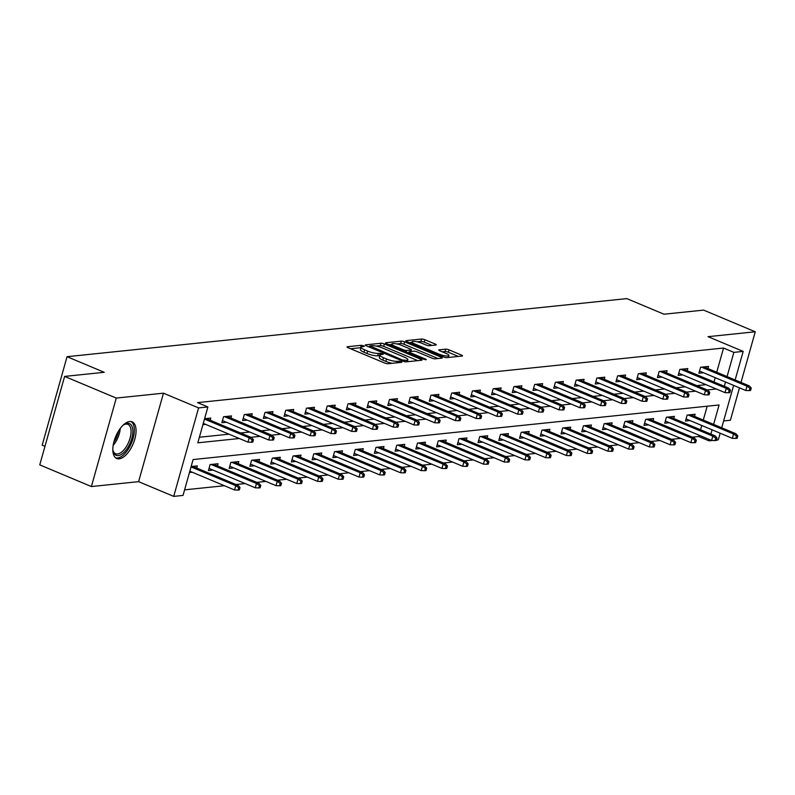 <?xml version="1.0" encoding="UTF-8"?>
<svg xmlns="http://www.w3.org/2000/svg" width="795" height="795" viewBox="0 0 795 795"><rect width="100%" height="100%" fill="white"/><g stroke="black" fill="none" stroke-linecap="round" stroke-linejoin="round"><path stroke-width="1.19" d="M363.603 345.785L361.268 345.288L347.405 346.729A2.504 0.557 15.7 0 0 347.027 346.898A2.504 0.557 15.7 0 0 348.13 347.713L384.631 363.027A2.504 0.557 15.7 0 0 387.96 363.742L401.833 362.301L401.326 361.606L397.192 361.298A8 1.769 15.7 0 1 386.529 359.002L383.488 357.73A8 1.769 15.7 0 1 379.96 355.136A8 1.769 15.7 0 1 381.173 354.57L383.24 354.262L382.465 353.696L378.341 353.387A8 1.769 15.7 0 1 367.668 351.092L364.627 349.82A8 1.769 15.7 0 1 361.099 347.216A8 1.769 15.7 0 1 362.321 346.66L364.378 346.352L363.603 345.785M360.98 347.683L350.535 348.717M379.831 355.594L377.665 355.772L378.341 353.387M129.684 421.519A19.865 9.451 112.8 0 0 114.818 438.87A19.865 9.451 112.8 0 0 116.756 458.496A19.865 9.451 112.8 0 0 119.2 458.824A19.865 9.451 112.8 0 0 134.067 441.473A19.865 9.451 112.8 0 0 132.129 421.857A19.865 9.451 112.8 0 0 129.684 421.519M435.899 345.02A2.504 0.557 15.7 0 0 436.276 344.851A2.504 0.557 15.7 0 0 435.173 344.036L424.928 339.743A2.504 0.557 15.7 0 0 421.598 339.028L406.195 340.628A2.504 0.557 15.7 0 0 405.818 340.797A2.504 0.557 15.7 0 0 406.921 341.611L443.421 356.925A2.504 0.557 15.7 0 0 446.76 357.641L462.153 356.041A2.504 0.557 15.7 0 0 462.531 355.862A2.504 0.557 15.7 0 0 461.428 355.057L449.066 349.87A2.504 0.557 15.7 0 0 445.727 349.154L439.138 349.83A2.504 0.557 15.7 0 0 438.76 350.009A2.504 0.557 15.7 0 0 439.864 350.824L445.995 353.397A6.688 1.481 15.7 0 1 448.946 355.564A6.688 1.481 15.7 0 1 439.009 354.113L414.98 344.036A6.688 1.481 15.7 0 1 412.039 341.86A6.688 1.481 15.7 0 1 421.966 343.311L425.971 344.99A2.504 0.557 15.7 0 0 429.3 345.706L435.899 345.02M716.732 372.249L723.539 348.031L733.865 352.374L743.176 351.4L735.146 379.97M64.614 376.413L116.269 398.076L91.395 486.55L39.75 464.876L64.614 376.413L104.234 372.298L67.048 356.697L626.798 298.612L663.984 314.214L703.605 310.11L755.25 331.773L708.047 336.673L743.176 351.4M91.395 486.55L138.598 481.651L163.462 393.177L116.269 398.076M163.462 393.177L198.591 407.915L207.892 406.951L197.816 442.815L239.315 438.502M723.539 348.031L197.567 402.618L207.892 406.951M384.343 343.957A2.504 0.557 15.7 0 0 381.014 343.241L365.611 344.831A2.504 0.557 15.7 0 0 365.233 345.01A2.504 0.557 15.7 0 0 366.336 345.825L402.836 361.139A2.504 0.557 15.7 0 0 406.166 361.854L421.569 360.254A2.504 0.557 15.7 0 0 421.946 360.075A2.504 0.557 15.7 0 0 420.843 359.27L384.343 343.957L383.667 346.342A2.504 0.557 15.7 0 0 380.338 345.626L376.115 346.064M385.903 342.734L401.306 341.135A2.504 0.557 15.7 0 1 404.635 341.85L441.136 357.164A2.504 0.557 15.7 0 1 442.239 357.969A2.504 0.557 15.7 0 1 441.861 358.147L435.272 358.833A2.504 0.557 15.7 0 1 431.933 358.118L417.137 351.907A2.504 0.557 15.7 0 0 413.798 351.191L409.425 351.638A2.504 0.557 15.7 0 0 409.047 351.817A2.504 0.557 15.7 0 0 410.15 352.632L425.564 359.092L426.339 359.658L423.735 359.28L386.628 343.718A2.504 0.557 15.7 0 1 385.525 342.903A2.504 0.557 15.7 0 1 385.903 342.734L385.754 343.251M723.629 420.943L730.386 420.247L739.489 387.851M741.01 382.435L755.25 331.773M67.048 356.697L42.185 445.17L44.967 446.333M199.376 437.25L228.99 434.169M240.577 432.967L249.729 432.023M261.316 430.82L270.469 429.866M282.056 428.664L291.209 427.72M302.796 426.517L311.948 425.564M323.535 424.361L332.688 423.417M344.285 422.215L353.437 421.261M365.024 420.058L374.177 419.104M385.764 417.902L394.916 416.958M406.503 415.755L415.656 414.801M427.243 413.599L436.395 412.655M447.983 411.452L457.135 410.498M468.722 409.296L477.875 408.352M489.472 407.149L498.624 406.195M510.211 404.993L519.364 404.039M530.951 402.836L540.103 401.892M551.69 400.69L560.843 399.736M572.43 398.534L581.582 397.589M593.169 396.387L602.322 395.433M613.909 394.231L623.061 393.286M634.658 392.084L643.811 391.13M655.398 389.928L664.55 388.974M676.138 387.771L685.29 386.827M696.877 385.625L706.03 384.671M713.999 381.958L715.202 377.665M202.904 424.689L205.696 424.401M210.168 420.217L210.774 418.071L204.583 418.717M230.908 418.061L231.514 415.924L223.534 416.749L221.855 422.721L226.436 422.254M251.657 415.914L252.254 413.768L244.274 414.592L242.594 420.575L247.175 420.098M272.397 413.758L272.993 411.611L265.023 412.446L263.344 418.418L267.915 417.941M293.136 411.611L293.743 409.465L285.763 410.29L284.083 416.272L288.665 415.795M313.876 409.455L314.482 407.308L306.502 408.143L304.823 414.116L309.404 413.639M334.616 407.298L335.222 405.162L327.242 405.987L325.562 411.969L330.144 411.492M355.355 405.152L355.961 403.005L347.981 403.83L346.302 409.813L350.883 409.336M376.095 402.995L376.701 400.859L368.721 401.684L367.042 407.656L371.623 407.189M396.844 400.849L397.44 398.702L389.461 399.527L387.781 405.51L392.362 405.033M417.584 398.692L418.18 396.546L410.21 397.381L408.531 403.353L413.102 402.876M438.323 396.546L438.929 394.399L430.95 395.224L429.27 401.207L433.851 400.73M459.063 394.39L459.669 392.243L451.689 393.078L450.01 399.05L454.591 398.573M479.802 392.233L480.409 390.097L472.429 390.921L470.749 396.904L475.331 396.427M500.542 390.087L501.148 387.94L493.168 388.765L491.489 394.747L496.07 394.27M521.281 387.93L521.888 385.794L513.908 386.618L512.228 392.591L516.81 392.124M542.031 385.784L542.627 383.637L534.657 384.462L532.968 390.444L537.549 389.967M562.771 383.627L563.367 381.481L555.397 382.316L553.718 388.288L558.289 387.811M583.51 381.481L584.116 379.334L576.136 380.159L574.457 386.141L579.038 385.664M604.25 379.324L604.856 377.178L596.876 378.013L595.197 383.985L599.778 383.508M624.989 377.168L625.595 375.031L617.616 375.856L615.936 381.839L620.517 381.361M645.729 375.021L646.335 372.875L638.355 373.7L636.676 379.682L641.257 379.205M666.478 372.865L667.075 370.728L659.095 371.553L657.415 377.526L661.996 377.059M687.218 370.718L687.814 368.572L679.844 369.397L678.155 375.379L682.736 374.902M707.957 368.562L708.554 366.416L700.584 367.25L698.904 373.223L703.476 372.746M184.589 489.849L224.419 485.715M236.006 484.513L245.158 483.569M256.745 482.366L265.898 481.412M277.485 480.21L286.637 479.266M298.224 478.063L307.377 477.109M318.974 475.907L328.126 474.953M339.713 473.75L348.866 472.806M360.453 471.604L369.605 470.65M381.193 469.447L390.345 468.503M401.932 467.301L411.085 466.347M422.672 465.145L431.824 464.201M443.411 462.998L452.564 462.044M464.161 460.842L473.313 459.888M484.9 458.685L494.053 457.741M505.64 456.539L514.792 455.585M526.379 454.382L535.532 453.438M547.119 452.236L556.271 451.282M567.859 450.079L577.011 449.135M588.598 447.933L597.751 446.979M609.348 445.776L618.5 444.822M630.087 443.62L639.24 442.676M650.827 441.473L659.979 440.519M671.566 439.317L680.719 438.373M692.306 437.171L698.666 436.505L699.034 435.203M700.564 429.777L701.766 425.494M703.287 420.068L707.182 406.205M189.468 472.518L192.251 472.23M196.733 468.036L197.329 465.9L191.148 466.536M217.472 465.89L218.069 463.743L210.099 464.568L208.419 470.551L212.99 470.074M238.212 463.733L238.818 461.587L230.838 462.422L229.159 468.394L233.74 467.917M258.951 461.587L259.558 459.44L251.578 460.265L249.898 466.248L254.48 465.771M279.691 459.43L280.297 457.284L272.317 458.119L270.638 464.091L275.219 463.614M300.43 457.274L301.037 455.137L293.057 455.962L291.377 461.935L295.959 461.468M321.17 455.128L321.776 452.981L313.796 453.806L312.117 459.788L316.698 459.311M341.92 452.971L342.516 450.825L334.546 451.659L332.857 457.632L337.438 457.165M362.659 450.825L363.255 448.678L355.286 449.503L353.606 455.485L358.177 455.008M383.399 448.668L384.005 446.522L376.025 447.356L374.346 453.329L378.927 452.852M404.138 446.522L404.744 444.375L396.765 445.2L395.085 451.182L399.666 450.705M424.878 444.365L425.484 442.219L417.504 443.053L415.825 449.026L420.406 448.549M445.617 442.209L446.224 440.072L438.244 440.897L436.564 446.87L441.146 446.402M466.367 440.062L466.963 437.916L458.983 438.741L457.304 444.723L461.885 444.246M487.106 437.906L487.703 435.759L479.733 436.594L478.043 442.567L482.625 442.099M507.846 435.759L508.442 433.613L500.472 434.438L498.793 440.42L503.364 439.943M528.586 433.603L529.192 431.456L521.212 432.291L519.532 438.264L524.114 437.787M549.325 431.456L549.931 429.31L541.952 430.135L540.272 436.117L544.853 435.64M570.065 429.3L570.671 427.154L562.691 427.978L561.012 433.961L565.593 433.484M590.804 427.144L591.41 425.007L583.431 425.832L581.751 431.804L586.332 431.337M611.554 424.997L612.15 422.851L604.17 423.675L602.491 429.658L607.072 429.181M632.293 422.841L632.89 420.694L624.92 421.529L623.23 427.501L627.812 427.024M653.033 420.694L653.629 418.548L645.659 419.372L643.98 425.355L648.561 424.878M673.772 418.538L674.379 416.391L666.399 417.226L664.719 423.198L669.301 422.721M694.512 416.381L695.118 414.245L687.138 415.07L685.459 421.052L690.04 420.575M720.181 433.215L718.302 439.873L716.504 440.062M712.37 440.49L709.001 440.837L709.369 439.536M698.666 436.505L709.001 440.837M713.622 424.401L719.077 404.973L193.106 459.55L183.029 495.414L173.717 496.388L198.591 407.915M138.598 481.651L173.717 496.388M733.616 385.396L721.701 427.79M724.334 386.291L725.537 382.007M727.057 376.582L733.865 352.374M250.902 437.3L260.054 436.356M271.642 435.153L280.794 434.199M292.391 432.997L301.543 432.053M313.131 430.85L322.283 429.896M333.87 428.694L343.023 427.75M354.61 426.547L363.762 425.593M375.349 424.391L384.502 423.437M396.089 422.234L405.241 421.29M416.828 420.088L425.981 419.134M437.578 417.932L446.73 416.987M458.317 415.785L467.47 414.831M479.057 413.629L488.209 412.684M499.797 411.482L508.949 410.528M520.536 409.326L529.689 408.372M541.276 407.169L550.428 406.225M562.015 405.023L571.168 404.069M582.765 402.866L591.917 401.922M603.504 400.72L612.657 399.766M624.244 398.563L633.396 397.619M644.983 396.417L654.136 395.463M665.723 394.26L674.875 393.306M686.463 392.104L695.615 391.16M707.202 389.957L716.365 389.003M710.889 434.11L712.091 429.827M361.099 347.216L360.433 349.611A8 1.769 15.7 0 0 363.961 352.205L364.627 349.82M377.665 355.772A8 1.769 15.7 0 1 367.002 353.487L363.961 352.205M379.96 355.136L379.295 357.521A8 1.769 15.7 0 0 382.812 360.125L383.488 357.73M392.183 363.305A8 1.769 15.7 0 1 385.863 361.397L382.812 360.125M417.763 360.642L383.667 346.342M369.407 346.759L368.741 346.829M369.884 345.875L402.429 360.006L406.652 360.314A8 1.769 15.7 0 0 407.875 359.757A8 1.769 15.7 0 0 404.347 357.154L382.445 347.972A8 1.769 15.7 0 0 371.782 345.686L369.884 345.875M389.033 344.722L391.726 344.444M396.765 343.927L400.63 343.519L401.306 341.135M438.055 358.545L403.969 344.235A2.504 0.557 15.7 0 0 400.63 343.519M401.773 345.457A6.688 1.481 15.7 0 0 391.846 344.016A6.688 1.481 15.7 0 0 394.787 346.183L403.254 349.74A2.504 0.557 15.7 0 0 406.593 350.456L410.965 349.999A2.504 0.557 15.7 0 0 411.343 349.82A2.504 0.557 15.7 0 0 410.24 349.015L401.773 345.457M408.849 352.543L407.895 352.642M458.347 356.438L448.39 352.255A2.504 0.557 15.7 0 0 445.061 351.539L442.268 351.827M432.092 345.418L424.262 342.128A2.504 0.557 15.7 0 0 420.923 341.413L417.117 341.81M411.899 342.357L409.326 342.625M238.023 490.078L239.355 489.939L240.03 487.554L238.699 487.693L238.023 490.078L234.545 489.968L235.747 485.666L238.142 485.417L192.748 466.367M238.699 487.693L235.747 485.666L191.039 466.904M234.545 489.968L189.826 471.206M238.142 485.417L240.03 487.554M203.272 423.387L247.98 442.139L249.193 437.836L204.484 419.084M252.144 439.864L251.468 442.259L252.8 442.119L253.476 439.724L252.144 439.864L249.193 437.836L251.588 437.588L206.193 418.548M247.98 442.139L251.468 442.259M253.476 439.724L251.588 437.588M122.867 425.434A17.192 8.179 -67.2 0 1 124.298 424.431A17.192 8.179 -67.2 0 1 132.825 430.602A17.192 8.179 -67.2 0 1 124.447 451.928A17.192 8.179 -67.2 0 1 113.119 451.103A17.192 8.179 -67.2 0 1 112.82 449.384M112.97 450.427A15.92 7.572 112.8 0 0 115.593 453.726A15.92 7.572 112.8 0 0 125.819 447.416A15.92 7.572 112.8 0 0 131.056 430.83A15.92 7.572 112.8 0 0 127.916 424.371A15.92 7.572 112.8 0 0 123.712 424.808M115.702 457.87A19.736 9.391 112.8 0 0 128.144 449.384A19.736 9.391 112.8 0 0 134.315 429.29A19.736 9.391 112.8 0 0 130.946 421.539M258.772 487.931L260.094 487.792L260.77 485.397L259.438 485.536L258.772 487.931L255.284 487.812L256.487 483.509L258.882 483.261L213.497 464.22M259.438 485.536L256.487 483.509L211.102 464.469M255.284 487.812L209.015 468.404M258.882 483.261L260.77 485.397M279.512 485.775L280.834 485.636L281.51 483.251L280.178 483.38L279.512 485.775L276.024 485.656L277.236 481.353L279.621 481.104L234.237 462.064M280.178 483.38L277.236 481.353L231.842 462.312M276.024 485.656L229.755 466.248M279.621 481.104L281.51 483.251M222.461 420.585L268.72 439.993L269.932 435.69L224.538 416.64M272.884 437.717L272.208 440.102L273.54 439.963L274.215 437.578L272.884 437.717L269.932 435.69L272.327 435.441L226.933 416.391M268.72 439.993L272.208 440.102M274.215 437.578L272.327 435.441M243.2 418.428L289.469 437.836L290.672 433.533L245.287 414.493M293.623 435.561L292.948 437.956L294.279 437.816L294.955 435.422L293.623 435.561L290.672 433.533L293.067 433.285L247.672 414.245M289.469 437.836L292.948 437.956M294.955 435.422L293.067 433.285M300.252 483.618L301.583 483.489L302.249 481.094L300.917 481.233L300.252 483.618L296.764 483.509L297.976 479.206L300.371 478.958L254.976 459.917M300.917 481.233L297.976 479.206L252.581 460.166M296.764 483.509L250.495 464.101M300.371 478.958L302.249 481.094M320.991 481.472L322.323 481.333L322.989 478.938L321.667 479.077L320.991 481.472L317.503 481.353L318.716 477.05L321.11 476.801L275.716 457.761M321.667 479.077L318.716 477.05L273.321 458.009M317.503 481.353L271.244 461.945M321.11 476.801L322.989 478.938M341.731 479.315L343.062 479.176L343.738 476.791L342.406 476.93L341.731 479.315L338.243 479.206L339.455 474.903L341.85 474.655L296.455 455.605M342.406 476.93L339.455 474.903L294.061 455.853M338.243 479.206L291.984 459.798M341.85 474.655L343.738 476.791M263.94 416.282L310.209 435.69L311.411 431.387L266.027 412.337M314.363 433.414L313.697 435.799L315.019 435.66L315.695 433.275L314.363 433.414L311.411 431.387L313.806 431.138L268.412 412.088M310.209 435.69L313.697 435.799M315.695 433.275L313.806 431.138M284.68 414.125L330.949 433.533L332.161 429.23L286.766 410.19M335.102 431.258L334.437 433.653L335.758 433.514L336.434 431.119L335.102 431.258L332.161 429.23L334.546 428.982L289.161 409.942M330.949 433.533L334.437 433.653M336.434 431.119L334.546 428.982M305.419 411.969L351.688 431.377L352.901 427.074L307.506 408.034M355.842 429.101L355.176 431.496L356.508 431.357L357.174 428.972L355.842 429.101L352.901 427.074L355.295 426.826L309.901 407.785M351.688 431.377L355.176 431.496M357.174 428.972L355.295 426.826M326.169 409.822L372.428 429.23L373.64 424.928L328.246 405.887M376.591 426.955L375.916 429.34L377.247 429.211L377.913 426.816L376.591 426.955L373.64 424.928L376.035 424.679L330.641 405.639M372.428 429.23L375.916 429.34M377.913 426.816L376.035 424.679M346.908 407.666L393.167 427.074L394.38 422.771L348.985 403.731M397.331 424.798L396.655 427.193L397.987 427.054L398.663 424.659L397.331 424.798L394.38 422.771L396.775 422.523L351.38 403.482M393.167 427.074L396.655 427.193M398.663 424.659L396.775 422.523M367.648 405.52L413.907 424.928L415.119 420.625L369.725 401.574M418.071 422.652L417.395 425.037L418.727 424.898L419.402 422.513L418.071 422.652L415.119 420.625L417.514 420.376L372.12 401.326M413.907 424.928L417.395 425.037M419.402 422.513L417.514 420.376M388.387 403.363L434.656 422.771L435.859 418.468L390.474 399.428M438.81 420.495L438.134 422.89L439.466 422.751L440.142 420.356L438.81 420.495L435.859 418.468L438.254 418.22L392.859 399.179M434.656 422.771L438.134 422.89M440.142 420.356L438.254 418.22M409.127 401.217L455.396 420.625L456.598 416.312L411.214 397.271M459.55 418.349L458.884 420.734L460.206 420.595L460.881 418.21L459.55 418.349L456.598 416.312L458.993 416.073L413.609 397.023M455.396 420.625L458.884 420.734M460.881 418.21L458.993 416.073M429.866 399.06L476.135 418.468L477.348 414.165L431.953 395.125M480.289 416.192L479.623 418.587L480.945 418.448L481.621 416.053L480.289 416.192L477.348 414.165L479.733 413.917L434.348 394.877M476.135 418.468L479.623 418.587M481.621 416.053L479.733 413.917M450.606 396.904L496.875 416.312L498.087 412.009L452.693 392.969M501.029 414.036L500.363 416.431L501.695 416.292L502.361 413.907L501.029 414.036L498.087 412.009L500.482 411.76L455.088 392.72M496.875 416.312L500.363 416.431M502.361 413.907L500.482 411.76M471.356 394.757L517.615 414.165L518.827 409.862L473.432 390.822M521.778 411.89L521.103 414.274L522.434 414.145L523.1 411.75L521.778 411.89L518.827 409.862L521.222 409.614L475.827 390.574M517.615 414.165L521.103 414.274M523.1 411.75L521.222 409.614M492.095 392.601L538.354 412.009L539.567 407.706L494.172 388.666M542.518 409.733L541.842 412.128L543.174 411.989L543.85 409.594L542.518 409.733L539.567 407.706L541.961 407.457L496.567 388.417M538.354 412.009L541.842 412.128M543.85 409.594L541.961 407.457M512.835 390.454L559.094 409.862L560.306 405.559L514.912 386.509M563.257 407.587L562.582 409.972L563.913 409.832L564.589 407.447L563.257 407.587L560.306 405.559L562.701 405.311L517.306 386.261M559.094 409.862L562.582 409.972M564.589 407.447L562.701 405.311M533.574 388.298L579.843 407.706L581.046 403.403L535.661 384.363M583.997 405.43L583.321 407.825L584.653 407.686L585.329 405.291L583.997 405.43L581.046 403.403L583.441 403.154L538.046 384.114M579.843 407.706L583.321 407.825M585.329 405.291L583.441 403.154M554.314 386.151L600.583 405.559L601.785 401.246L556.401 382.206M604.737 403.284L604.071 405.669L605.393 405.529L606.068 403.144L604.737 403.284L601.785 401.246L604.18 401.008L558.796 381.958M600.583 405.559L604.071 405.669M606.068 403.144L604.18 401.008M575.053 383.995L621.322 403.403L622.535 399.1L577.14 380.06M625.476 401.127L624.81 403.522L626.142 403.383L626.808 400.988L625.476 401.127L622.535 399.1L624.92 398.852L579.535 379.811M621.322 403.403L624.81 403.522M626.808 400.988L624.92 398.852M595.803 381.839L642.062 401.246L643.274 396.944L597.88 377.903M646.216 398.971L645.55 401.366L646.882 401.227L647.547 398.842L646.216 398.971L643.274 396.944L645.669 396.695L600.275 377.655M642.062 401.246L645.55 401.366M647.547 398.842L645.669 396.695M616.542 379.692L662.801 399.1L664.014 394.797L618.619 375.757M666.965 396.824L666.29 399.209L667.621 399.08L668.287 396.685L666.965 396.824L664.014 394.797L666.409 394.549L621.014 375.508M662.801 399.1L666.29 399.209M668.287 396.685L666.409 394.549M362.47 477.169L363.802 477.03L364.478 474.635L363.146 474.774L362.47 477.169L358.982 477.05L360.195 472.747L362.59 472.498L317.195 453.458M363.146 474.774L360.195 472.747L314.8 453.707M358.982 477.05L312.723 457.642M362.59 472.498L364.478 474.635M383.21 475.012L384.541 474.873L385.217 472.488L383.886 472.628L383.21 475.012L379.732 474.903L380.934 470.6L383.329 470.352L337.935 451.302M383.886 472.628L380.934 470.6L335.55 451.55M379.732 474.903L333.463 455.495M383.329 470.352L385.217 472.488M403.959 472.866L405.281 472.727L405.957 470.332L404.625 470.471L403.959 472.866L400.471 472.747L401.674 468.444L404.069 468.195L358.684 449.155M404.625 470.471L401.674 468.444L356.289 449.404M400.471 472.747L354.202 453.339M404.069 468.195L405.957 470.332M424.699 470.71L426.031 470.57L426.696 468.185L425.365 468.315L424.699 470.71L421.211 470.59L422.423 466.287L424.808 466.039L379.424 446.999M425.365 468.315L422.423 466.287L377.029 447.247M421.211 470.59L374.942 451.182M424.808 466.039L426.696 468.185M445.439 468.553L446.77 468.424L447.436 466.029L446.104 466.168L445.439 468.553L441.95 468.444L443.163 464.141L445.558 463.892L400.163 444.852M446.104 466.168L443.163 464.141L397.768 445.101M441.95 468.444L395.691 449.036M445.558 463.892L447.436 466.029M466.178 466.407L467.51 466.267L468.175 463.873L466.854 464.012L466.178 466.407L462.69 466.287L463.902 461.984L466.297 461.736L420.903 442.696M466.854 464.012L463.902 461.984L418.508 442.944M462.69 466.287L416.431 446.879M466.297 461.736L468.175 463.873M486.918 464.25L488.249 464.111L488.925 461.726L487.593 461.865L486.918 464.25L483.43 464.141L484.642 459.838L487.037 459.59L441.642 440.539M487.593 461.865L484.642 459.838L439.247 440.788M483.43 464.141L437.171 444.733M487.037 459.59L488.925 461.726M507.657 462.104L508.989 461.965L509.665 459.57L508.333 459.709L507.657 462.104L504.169 461.984L505.382 457.682L507.776 457.433L462.382 438.393M508.333 459.709L505.382 457.682L459.987 438.641M504.169 461.984L457.91 442.577M507.776 457.433L509.665 459.57M528.397 459.947L529.728 459.808L530.404 457.423L529.072 457.562L528.397 459.947L524.919 459.838L526.121 455.535L528.516 455.287L483.122 436.236M529.072 457.562L526.121 455.535L480.736 436.485M524.919 459.838L478.65 440.43M528.516 455.287L530.404 457.423M549.146 457.801L550.468 457.662L551.144 455.267L549.812 455.406L549.146 457.801L545.658 457.682L546.871 453.379L549.256 453.13L503.871 434.09M549.812 455.406L546.871 453.379L501.476 434.338M545.658 457.682L499.389 438.274M549.256 453.13L551.144 455.267M569.886 455.644L571.217 455.505L571.883 453.12L570.552 453.249L569.886 455.644L566.398 455.525L567.61 451.222L569.995 450.974L524.611 431.933M570.552 453.249L567.61 451.222L522.216 432.182M566.398 455.525L520.129 436.117M569.995 450.974L571.883 453.12M590.625 453.488L591.957 453.359L592.623 450.964L591.301 451.103L590.625 453.488L587.137 453.379L588.35 449.076L590.745 448.827L545.35 429.787M591.301 451.103L588.35 449.076L542.955 430.035M587.137 453.379L540.878 433.971M590.745 448.827L592.623 450.964M611.365 451.341L612.697 451.202L613.362 448.807L612.041 448.946L611.365 451.341L607.877 451.222L609.089 446.919L611.484 446.671L566.09 427.63M612.041 448.946L609.089 446.919L563.695 427.879M607.877 451.222L561.618 431.814M611.484 446.671L613.362 448.807M632.105 449.185L633.436 449.046L634.112 446.661L632.78 446.8L632.105 449.185L628.616 449.076L629.829 444.773L632.224 444.524L586.829 425.474M632.78 446.8L629.829 444.773L584.434 425.722M628.616 449.076L582.357 429.668M632.224 444.524L634.112 446.661M652.844 447.038L654.176 446.899L654.851 444.504L653.52 444.644L652.844 447.038L649.356 446.919L650.568 442.616L652.963 442.368L607.569 423.328M653.52 444.644L650.568 442.616L605.174 423.576M649.356 446.919L603.097 427.511M652.963 442.368L654.851 444.504M673.584 444.882L674.915 444.743L675.591 442.358L674.259 442.497L673.584 444.882L670.106 444.773L671.308 440.47L673.703 440.221L628.308 421.171M674.259 442.497L671.308 440.47L625.923 421.42M670.106 444.773L623.837 425.365M673.703 440.221L675.591 442.358M637.282 377.536L683.541 396.944L684.753 392.641L639.359 373.6M687.705 394.668L687.029 397.063L688.361 396.924L689.036 394.529L687.705 394.668L684.753 392.641L687.148 392.392L641.754 373.352M683.541 396.944L687.029 397.063M689.036 394.529L687.148 392.392M694.333 442.736L695.655 442.596L696.331 440.201L694.999 440.341L694.333 442.736L690.845 442.616L692.057 438.313L694.442 438.065L649.058 419.025M694.999 440.341L692.057 438.313L646.663 419.273M690.845 442.616L644.576 423.208M694.442 438.065L696.331 440.201M658.021 375.389L704.281 394.797L705.493 390.494L660.098 371.444M708.444 392.521L707.769 394.906L709.1 394.767L709.776 392.382L708.444 392.521L705.493 390.494L707.888 390.246L662.493 371.195M704.281 394.797L707.769 394.906M709.776 392.382L707.888 390.246M715.073 440.579L716.404 440.44L717.07 438.055L715.739 438.184L715.073 440.579L711.585 440.46L712.797 436.157L715.192 435.908L669.797 416.868M715.739 438.184L712.797 436.157L667.403 417.117M711.585 440.46L665.316 421.052M715.192 435.908L717.07 438.055M678.761 373.233L725.03 392.641L726.232 388.338L680.848 369.297M729.184 390.365L728.508 392.76L729.84 392.621L730.516 390.226L729.184 390.365L726.232 388.338L728.627 388.089L683.233 369.049M725.03 392.641L728.508 392.76M730.516 390.226L728.627 388.089M735.812 438.423L737.144 438.293L737.81 435.899L736.488 436.038L735.812 438.423L732.324 438.313L733.537 434.01L735.931 433.762L690.537 414.722M736.488 436.038L733.537 434.01L688.142 414.97M732.324 438.313L686.065 418.905M735.931 433.762L737.81 435.899M699.501 371.086L745.77 390.494L746.982 386.181L701.587 367.141M749.923 388.218L749.258 390.603L750.579 390.464L751.255 388.079L749.923 388.218L746.982 386.181L749.367 385.933L703.982 366.892M745.77 390.494L749.258 390.603M751.255 388.079L749.367 385.933M360.602 347.673L361.268 345.288M398.563 362.639L398.991 361.109M379.463 355.584L380.129 353.199M367.002 353.487L367.668 351.092M385.863 361.397L386.529 359.002M396.765 362.828L397.192 361.298M347.256 347.246L347.405 346.729M420.535 360.364L420.843 359.27M365.462 345.358L365.611 344.831M380.338 345.626L381.014 343.241M370.152 347.425L370.391 346.57M402.191 360.86L402.429 360.006M404.446 361.646L404.764 360.513M406.225 361.844L406.652 360.314M403.969 344.235L404.635 341.85M440.828 358.257L441.136 357.164M409.912 353.487L410.15 352.632M425.385 359.747L425.564 359.092M394.549 347.037L394.787 346.183M403.015 350.595L403.254 349.74M406.175 351.917L406.593 350.456M410.528 351.529L410.965 349.999M414.742 344.891L414.98 344.036M438.77 354.977L439.009 354.113M438.989 350.356L439.138 349.83M445.061 351.539L445.727 349.154M448.39 352.255L449.066 349.87M461.12 356.15L461.428 355.057M406.056 341.144L406.195 340.628M420.923 341.413L421.598 339.028M424.262 342.128L424.928 339.743M434.865 345.129L435.173 344.036M120.244 428.485A15.92 7.572 -67.2 0 1 113.168 445.369M113.765 442.388A15.393 7.324 112.8 0 0 118.544 431.009M369.317 347.077L369.615 346.004M407.318 361.735L407.875 359.757M408.719 352.99L409.047 351.817M391.369 345.706L391.846 344.016M410.876 351.489L411.343 349.82M411.562 343.559L412.039 341.86M448.41 357.462L448.946 355.564"/></g></svg>
